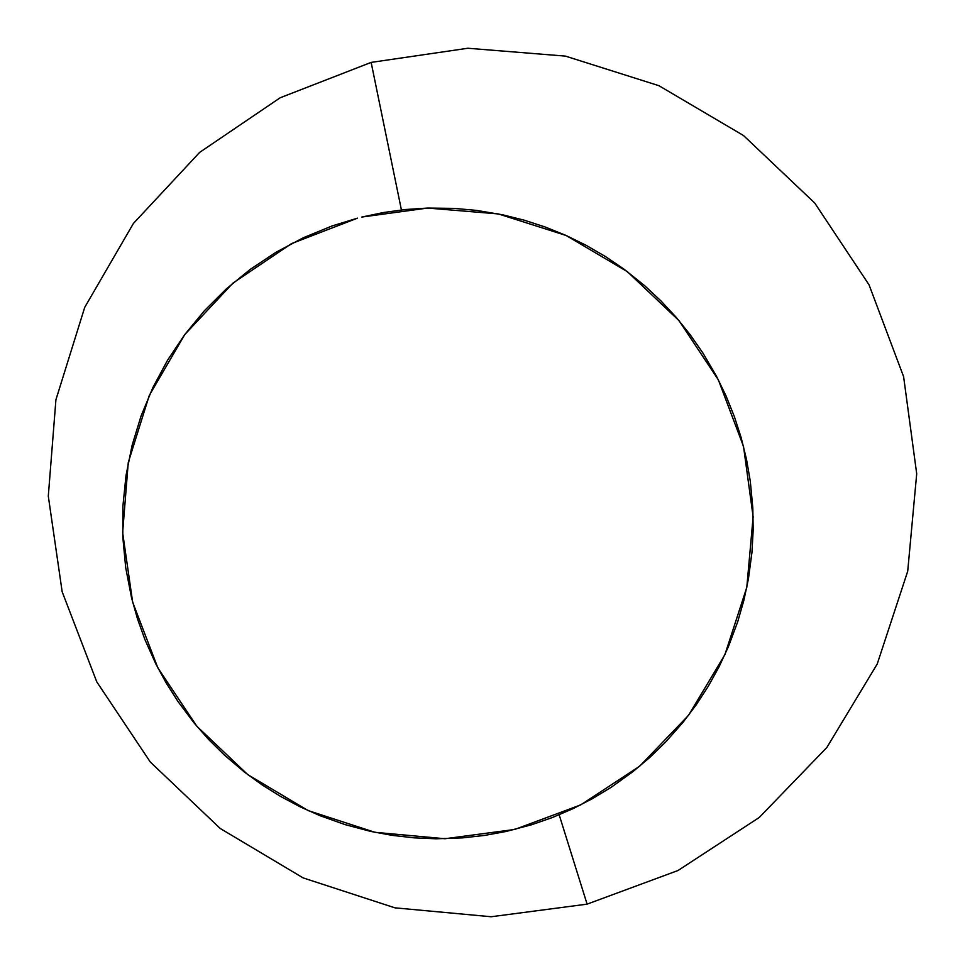 <?xml version="1.0" encoding="UTF-8"?>
<svg xmlns="http://www.w3.org/2000/svg" width="965" height="965" viewBox="0 0 965 965"><rect width="100%" height="100%" fill="white"/><g stroke="black" fill="none" stroke-linecap="round" stroke-linejoin="round"><path stroke-width="1.45" d="M587.106 904.145L491.173 916.75L394.938 907.836L303.143 877.909L220.261 828.501L150.323 762.048L96.753 681.833L62.158 591.726L48.298 496.143L55.922 399.763L84.727 307.328L133.411 223.458L199.646 152.386L280.224 97.742L371.139 62.399L280.224 97.742L199.646 152.386L133.411 223.458L84.727 307.328L55.922 399.763L48.298 496.143L62.158 591.726L96.753 681.833L150.323 762.048L220.261 828.501L303.143 877.909L394.938 907.836L491.173 916.75L587.106 904.145L559.169 814.798L587.106 904.145L677.997 870.514L759.298 817.452L826.86 747.465L877.221 664.017L907.715 571.232L916.702 473.791L903.614 376.676L869.055 284.844L814.75 203.048L743.484 135.51L658.926 85.692L565.442 56.115L467.856 48.25L371.139 62.399L401.416 209.948L371.139 62.399L467.856 48.25L565.442 56.115L658.926 85.692L743.484 135.51L814.75 203.048L869.055 284.844L903.614 376.676L916.702 473.791L907.715 571.232L877.221 664.017L826.86 747.465L759.298 817.452L677.997 870.514L587.106 904.145M514.695 829.466L444.962 838.73L374.951 832.312L308.125 810.576L247.764 774.618L196.824 726.235L157.814 667.804L132.663 602.196L122.639 532.632L128.261 462.537L149.298 395.397L184.773 334.553L232.975 283.083L291.514 243.602L357.52 218.15L332.093 225.943L303.432 237.704L276.05 252.227L250.285 269.344L226.317 288.909L204.423 310.706L184.773 334.566L167.572 360.186L152.965 387.387L141.119 415.843L132.096 445.348L126.005 475.552L122.905 506.227L122.808 537.01L125.703 567.697L131.578 597.914L137.573 619.108L145.003 639.783L155.823 663.884L166.33 683.208L178.151 701.736L194.025 722.869L208.524 739.371L224.145 754.847L244.278 771.952L262.058 784.847L280.743 796.511L300.163 806.837L320.247 815.775L345.144 824.641L370.632 831.396L392.297 835.376L414.178 837.849L436.132 838.79L462.573 837.885L484.442 835.437L506.094 831.48L531.691 824.725L552.475 817.488L572.74 808.791L592.365 798.694L611.207 787.271L632.738 771.795L649.626 757.585L665.464 742.218L683.039 722.303L696.332 704.667L708.382 686.091L719.106 666.706L728.418 646.647L737.73 621.701L743.846 600.399L748.454 578.711L751.964 552.269L753.17 530.123L752.809 507.892L750.312 481.318L746.524 459.424L741.192 437.784L734.365 416.615L726.066 395.976L716.307 375.916L702.809 352.876L690.072 334.578L676.091 317.22L660.941 300.911L644.644 285.676L623.776 268.994L605.357 256.485L586.069 245.279L566.105 235.484L545.478 227.113L524.297 220.201L502.753 214.821L476.421 210.382L454.298 208.392L427.664 208.066L405.481 209.514L383.527 212.517L361.827 217.053L427.652 208.066L498.374 213.928L566.093 235.484L627.347 271.66L678.986 320.621L718.37 379.884L743.508 446.397L753.134 516.782L746.789 587.42L724.86 654.752L688.503 715.367L639.602 766.258L580.677 804.919L514.695 829.466"/></g></svg>
